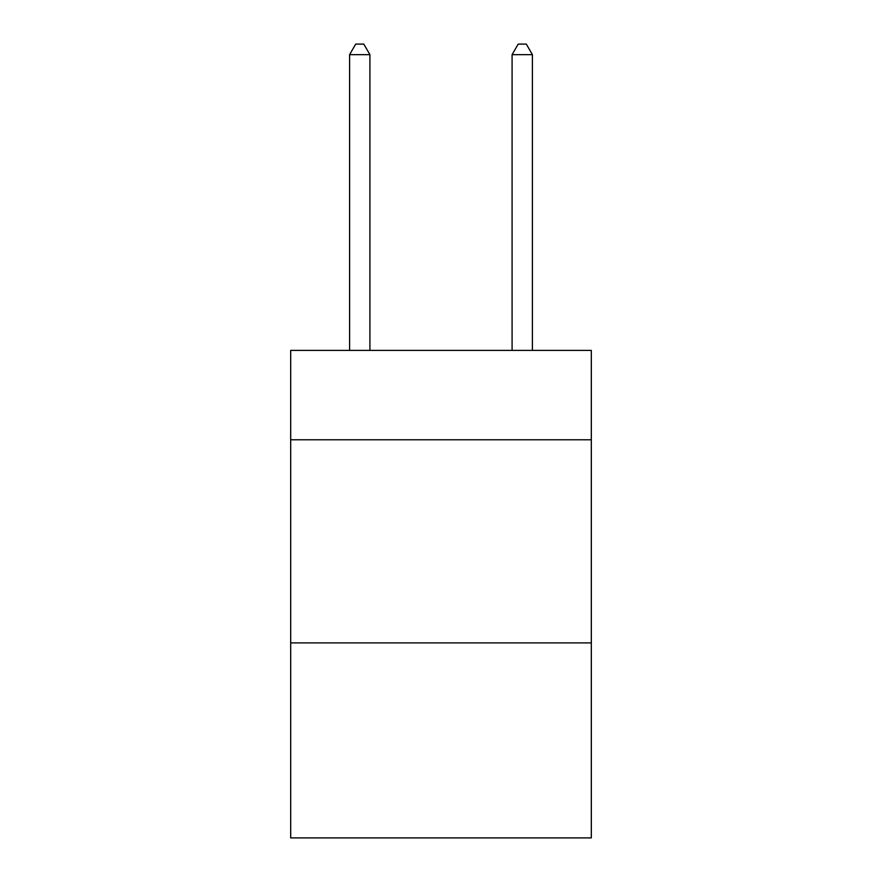 <?xml version="1.0" encoding="UTF-8"?>
<svg xmlns="http://www.w3.org/2000/svg" width="882" height="882" viewBox="0 0 882 882"><rect width="100%" height="100%" fill="white"/><g stroke="black" fill="none" stroke-linecap="round" stroke-linejoin="round"><path stroke-width="1.32" d="M591.315 439.776L591.315 350.408L290.685 350.408L290.685 439.776L591.315 439.776L591.315 837.9L290.685 837.9L290.685 439.776M591.315 642.901L290.685 642.901M369.911 350.408L369.911 54.662L349.592 54.662L349.592 350.408M349.592 54.662L355.689 44.1L363.814 44.1L369.911 54.662M532.408 350.408L532.408 54.662L512.089 54.662L512.089 350.408M512.089 54.662L518.186 44.1L526.311 44.1L532.408 54.662"/></g></svg>
